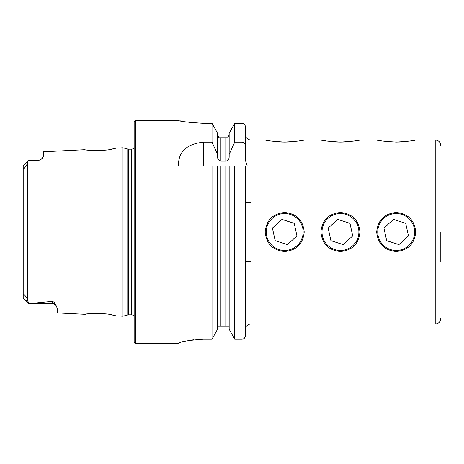<?xml version="1.0" encoding="UTF-8"?>
<svg xmlns="http://www.w3.org/2000/svg" width="464" height="464" viewBox="0 0 464 464"><rect width="100%" height="100%" fill="white"/><g stroke="black" fill="none" stroke-linecap="round" stroke-linejoin="round"><path stroke-width="0.7" d="M56.341 306.014A5.017 5.017 0 0 0 52.194 303.81L28.826 303.81L23.2 298.184L23.2 296.38C22.939 295.133 23.316 294.582 24.319 294.727C26.048 296.745 27.086 298.451 27.44 299.837L28.826 303.647L52.194 301.362C54.102 301.994 55.088 302.905 55.158 304.094L57.211 308.032L57.211 312.916L84.993 314.308C84.135 313.676 106.053 312.585 113.523 315.259L116.128 315.862L123.001 316.21L123.001 147.79L127.774 149.072A3.347 3.347 0 0 0 128.644 149.182L131.364 149.182A3.347 3.347 0 0 0 134.154 147.685M115.211 315.642L111.76 314.899M106.215 314.006L100.352 313.502M94.401 313.444L89.941 313.71M123.001 147.79L116.122 148.132L113.506 148.747C106.088 151.409 84.141 150.324 84.993 149.698L85.167 149.721M340.443 251.511C328.587 250.357 322.08 243.855 320.926 232.006C322.08 220.145 328.587 213.637 340.443 212.489C352.292 213.637 358.8 220.139 359.954 231.988C358.817 243.844 352.315 250.351 340.443 251.511M396.198 251.511C384.343 250.357 377.835 243.855 376.681 232.006C377.835 220.145 384.337 213.637 396.198 212.489C408.047 213.637 414.549 220.139 415.709 231.988C414.572 243.844 408.071 250.351 396.198 251.511M284.687 251.511C272.832 250.357 266.324 243.855 265.176 232.006C266.324 220.145 272.832 213.637 284.687 212.489C296.537 213.637 303.044 220.139 304.204 231.988C303.062 243.844 296.56 250.351 284.687 251.511M280.877 142.019L284.687 142.1C272.826 141.392 266.324 140.696 265.176 140.006L250.954 140.006A5.574 5.574 0 0 1 246.494 137.773L245.381 137.773L245.381 160.202L247.213 165.932L245.381 165.932L245.381 202.449L250.954 202.449M266.742 140.325L268.43 140.638M268.702 140.691L270.895 141.044M273.853 141.45L277.17 141.787M336.632 142.019L340.443 142.1C328.582 141.392 322.08 140.696 320.926 140.006L304.204 140.006C303.062 140.696 296.554 141.392 284.687 142.1L288.48 142.019M322.497 140.325L324.185 140.638M324.458 140.691L326.65 141.044M329.608 141.45L332.926 141.787M246.494 326.227L245.381 326.227L245.381 261.551L245.381 326.227L246.494 326.227A5.574 5.574 0 0 1 250.954 323.994L435.226 323.994L435.226 140.006L415.709 140.006C414.567 140.696 408.065 141.392 396.198 142.1C384.337 141.392 377.829 140.696 376.681 140.006L359.954 140.006C358.817 140.696 352.309 141.392 340.443 142.1L344.23 142.019M378.253 140.325L379.941 140.638M380.213 140.691L382.406 141.044M385.364 141.45L388.675 141.787M440.8 232L440.8 261.551M23.2 166.332L23.2 165.486L28.495 160.19L38.251 160.19L38.251 160.741L28.495 160.271L27.44 162.934C27.15 164.413 26.077 166.234 24.215 168.397C23.293 168.328 22.956 167.643 23.2 166.332L23.2 296.38M84.993 149.692L43.274 151.786L43.274 156.409L41.557 158.949A5.017 5.017 0 0 1 38.251 160.19M41.557 158.949L38.251 160.741M134.154 316.315A3.347 3.347 0 0 0 131.364 314.818L128.644 314.818A3.347 3.347 0 0 0 127.774 314.928L123.001 316.21M135.824 120.489A1.67 1.67 0 0 0 134.154 122.165L134.154 341.835A1.67 1.67 0 0 0 135.824 343.511L135.824 120.489L178.478 120.489C179.951 121.435 188.314 122.386 203.563 123.349L212.013 123.349L217.558 133.238L212.013 123.349L212.013 142.17L217.558 154.425L217.558 133.238M212.013 142.17L203.528 142.17C186.499 143.956 178.147 151.879 178.478 165.932L212.013 165.932L212.013 339.207L217.558 329.173L212.013 339.207L203.563 339.207C188.314 340.269 179.951 341.655 178.478 343.372L135.824 343.511M217.558 154.425L217.558 156.641C217.546 159.082 218.66 160.585 220.905 161.153L225.811 161.153C228.056 160.585 229.17 159.082 229.158 156.641L229.158 154.425L234.703 142.17L242.034 142.17C244.232 142.616 245.346 144.014 245.381 146.357L245.381 160.202L245.381 137.709L246.494 137.773M43.274 156.409L43.239 156.71M42.52 157.986L41.841 158.688M89.424 150.243L94.575 150.562M100.81 150.475L106.83 149.913M111.36 149.182L115.675 148.248M86.356 314.111L84.993 314.302M244.435 338.152L245.381 335.727L245.381 202.449M229.158 329.173L229.158 165.932L234.703 165.932L234.703 339.207L229.158 329.173L234.703 339.207L242.034 339.207C244.099 338.969 245.212 337.809 245.381 335.727L245.381 165.932L247.213 165.932M217.558 329.173L217.558 165.932L245.381 165.932M229.158 327.41L228.961 326.227L217.755 326.227L217.558 327.41M225.811 326.227L225.811 165.932L229.158 165.932M220.905 326.227L220.905 165.932L212.013 165.932L217.558 165.932M245.381 137.773L245.381 126.788C245.201 124.723 244.087 123.581 242.034 123.349L234.703 123.349L229.158 133.238L234.703 123.349L234.703 142.17M245.381 146.357L245.381 126.788M229.158 154.425L229.158 133.238M227.772 137.773L229.158 134.972L227.772 137.773L225.811 137.773L227.772 137.773M225.811 161.153L225.811 137.773L218.944 137.773L217.558 134.972L218.944 137.773M219.895 137.773L220.905 137.773L220.905 161.153M180.392 120.907L182.712 121.365M189.619 122.461L193.917 122.925M178.478 343.372L180.322 342.49M182.561 341.829L185.809 341.046M189.596 340.332L193.94 339.741M198.644 339.346L203.563 339.207M292.175 141.787L295.481 141.45M298.485 141.044L300.852 140.656M347.93 141.787L351.236 141.45M354.241 141.044L356.601 140.656M396.198 142.1L399.985 142.019M403.686 141.787L406.992 141.45M409.996 141.044L412.357 140.656M288.591 250.032A18.45 18.45 0 0 0 302.725 228.097A18.45 18.45 0 0 0 280.784 213.968A18.45 18.45 0 0 0 266.655 235.903A18.45 18.45 0 0 0 288.591 250.032M296.948 235.932L294.222 223.352L281.967 219.414L272.426 228.068L275.152 240.648L287.413 244.586L296.948 235.932M344.346 250.032A18.45 18.45 0 0 0 358.475 228.097A18.45 18.45 0 0 0 336.539 213.968A18.45 18.45 0 0 0 322.41 235.903A18.45 18.45 0 0 0 344.346 250.032M352.704 235.932L349.978 223.352L337.717 219.414L328.181 228.068L330.907 240.648L343.163 244.586L352.704 235.932M400.101 250.032A18.45 18.45 0 0 0 414.23 228.097A18.45 18.45 0 0 0 392.295 213.968A18.45 18.45 0 0 0 378.16 235.903A18.45 18.45 0 0 0 400.101 250.032M408.459 235.932L405.733 223.352L393.472 219.414L383.937 228.068L386.657 240.648L398.918 244.586L408.459 235.932M55.158 304.094A5.017 4.715 0 0 0 52.194 303.178L52.194 301.362M52.194 303.81L52.194 303.178L35.908 303.178M127.774 314.928L127.774 149.072M131.364 314.818L131.364 149.182M128.644 314.818L128.644 149.182M250.954 323.994L250.954 140.006M27.44 299.837L27.44 162.934M242.034 339.207L242.034 165.932M242.034 142.17L242.034 123.349M203.528 142.17L203.528 165.932M23.2 165.799L27.944 161.339M28.449 302.824L23.2 297.894M435.226 323.994C438.613 323.663 440.469 321.807 440.8 318.42M55.303 304.889L55.889 305.434M435.226 140.006C438.613 140.337 440.469 142.193 440.8 145.58M245.381 261.551L250.954 261.551"/></g></svg>

